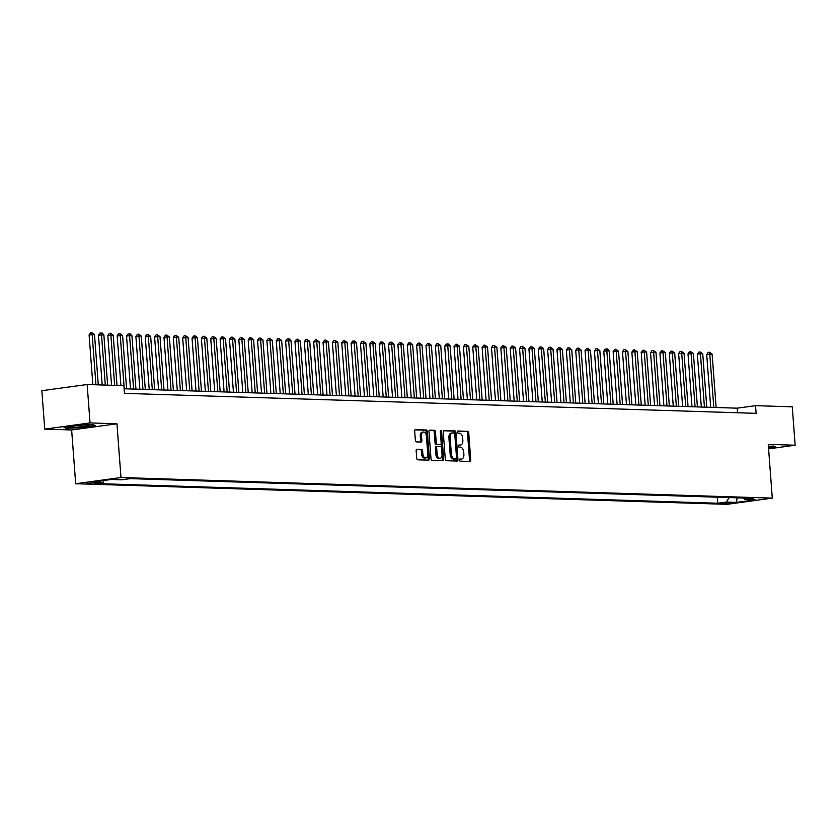 <?xml version="1.0" encoding="UTF-8"?>
<svg xmlns="http://www.w3.org/2000/svg" width="837" height="837" viewBox="0 0 837 837"><rect width="100%" height="100%" fill="white"/><g stroke="black" fill="none" stroke-linecap="round" stroke-linejoin="round"><path stroke-width="1.26" d="M459.492 460.088A1.057 0.638 82.2 0 0 460.214 461.166L469.965 461.469A1.517 0.91 82.2 0 0 470.059 461.469A1.517 0.91 82.2 0 0 470.771 459.994L468.73 432.855A1.517 0.91 82.2 0 0 467.705 431.317L457.944 431.003A1.057 0.638 82.2 0 0 458.101 433.116L459.367 433.158A4.855 2.919 82.2 0 1 462.662 438.075L462.84 440.335A4.855 2.919 82.2 0 1 460.559 445.054A4.855 2.919 82.2 0 1 460.256 445.064L459 445.033A1.057 0.638 82.2 0 0 459.157 447.136L460.423 447.178A4.855 2.919 82.2 0 1 463.719 452.095L463.886 454.355A4.855 2.919 82.2 0 1 461.605 459.074A4.855 2.919 82.2 0 1 461.313 459.094L460.047 459.053A1.057 0.638 82.2 0 0 459.492 460.088M86.232 483.545L95.083 482.635L86.232 483.545M416.952 449.187A1.517 0.91 82.2 0 0 416.857 449.197A1.517 0.91 82.2 0 0 416.146 450.672L416.721 458.278A1.517 0.91 82.2 0 0 417.747 459.816L428.586 460.162A1.517 0.91 82.2 0 0 428.68 460.151A1.517 0.91 82.2 0 0 429.391 458.686L427.351 431.547A1.517 0.91 82.2 0 0 426.326 430.009L415.487 429.663A1.517 0.91 82.2 0 0 415.393 429.674A1.517 0.91 82.2 0 0 414.681 431.139L415.372 440.335A1.517 0.91 82.2 0 0 416.397 441.873L421.042 442.02A1.517 0.91 82.2 0 0 421.137 442.02A1.517 0.91 82.2 0 0 421.848 440.544L421.503 435.983A4.059 2.438 82.2 0 1 423.407 432.038A4.059 2.438 82.2 0 1 426.42 436.14L427.759 454.01A4.059 2.438 82.2 0 1 425.855 457.944A4.059 2.438 82.2 0 1 422.842 453.853L422.622 450.871A1.517 0.91 82.2 0 0 421.586 449.333L416.774 449.218M116.939 423.773L90.04 422.915L87.153 384.518L41.85 390.712L44.738 429.119L71.637 429.967L75.686 483.723L120.988 477.529L116.939 423.773L71.637 429.967M768.586 448.862L795.15 445.221L768.251 444.374L772.289 498.13L120.988 477.529M795.15 445.221L792.262 406.824L755.529 405.663L737.167 408.174L124.117 388.776M87.153 384.518L123.886 385.679L124.462 393.359L756.114 413.342L755.529 405.663M445.284 459.189A1.517 0.91 82.2 0 0 446.32 460.727L457.159 461.061A1.517 0.91 82.2 0 0 457.253 461.061A1.517 0.91 82.2 0 0 457.965 459.586L455.924 432.447A1.517 0.91 82.2 0 0 454.889 430.909L444.049 430.563A1.517 0.91 82.2 0 0 443.955 430.574A1.517 0.91 82.2 0 0 443.244 432.049L445.284 459.189M442.878 460.612L432.038 460.266A1.517 0.91 82.2 0 1 431.003 458.728L428.962 431.599A1.517 0.91 82.2 0 1 429.674 430.124A1.517 0.91 82.2 0 1 429.768 430.113L434.403 430.26A1.517 0.91 82.2 0 1 435.439 431.798L436.265 442.804A1.517 0.91 82.2 0 0 437.301 444.342L440.377 444.437A1.517 0.91 82.2 0 0 440.471 444.437A1.517 0.91 82.2 0 0 441.183 442.961L440.314 431.505A1.057 0.638 82.2 0 1 441.601 431.547L443.683 459.136A1.517 0.91 82.2 0 1 442.961 460.612A1.517 0.91 82.2 0 1 442.878 460.612M731.308 502.65L720.667 503.466L731.308 502.65M75.686 483.723L726.987 504.334L772.289 498.13M104.301 480.438L103.066 482.342L94.497 483.514L717.727 503.236L726.296 502.064L729.215 497.576M103.066 482.342L92.771 482.018L111.384 479.475L121.679 479.8L130.248 478.628L753.478 498.339L744.909 499.511L755.204 499.835L736.591 502.388L726.296 502.064M90.04 422.915L44.738 429.119M737.512 412.756L737.167 408.174M717.267 497.199L717.727 503.236M743.444 498.025L744.909 499.511M737.041 497.827L736.591 502.388M768.544 448.339L776.181 447.293L773.974 446.069L768.387 446.299M63.706 427.048L65.914 428.272L81.764 427.623L95.408 425.751L93.2 424.537L77.349 425.186L63.706 427.048M65.861 427.655L65.914 428.272M459.68 459.241L460.088 459.262A4.855 2.919 82.2 0 0 460.381 459.241A4.855 2.919 82.2 0 0 460.674 459.178M459.618 445.158A4.855 2.919 82.2 0 1 459.335 445.221A4.855 2.919 82.2 0 1 459.032 445.232L458.634 445.221M469.191 461.449A1.517 0.91 82.2 0 0 469.547 460.162L467.506 433.022A1.517 0.91 82.2 0 0 466.481 431.484L457.577 431.201M456.385 461.041A1.517 0.91 82.2 0 0 456.74 459.754L454.7 432.614A1.517 0.91 82.2 0 0 453.664 431.076L443.6 430.762M455.987 458.927A1.057 0.638 82.2 0 0 456.552 457.891L454.763 434.068A1.057 0.638 82.2 0 0 454.041 432.991L452.702 432.949A4.855 2.919 82.2 0 0 452.409 432.959A4.855 2.919 82.2 0 0 450.128 437.678L451.352 453.957A4.855 2.919 82.2 0 0 454.658 458.875L455.987 458.927L454.763 459.094A1.057 0.638 82.2 0 0 454.889 459.074M451.478 433.116A4.855 2.919 82.2 0 0 451.185 433.127A4.855 2.919 82.2 0 0 448.904 437.845L450.128 437.678M454.763 459.094L453.434 459.042A4.855 2.919 82.2 0 1 450.128 454.125L448.904 437.845M429.318 430.312L434.403 430.26M439.331 444.583A1.517 0.91 82.2 0 1 439.237 444.604A1.517 0.91 82.2 0 1 439.153 444.604L436.077 444.51A1.517 0.91 82.2 0 1 435.041 442.972L434.215 431.965A1.517 0.91 82.2 0 0 433.179 430.427M442.093 460.591A1.517 0.91 82.2 0 0 442.449 459.304L440.377 431.714A1.057 0.638 82.2 0 0 440.314 431.348M437.123 454.229A4.059 2.438 82.2 0 0 440.126 458.32A4.059 2.438 82.2 0 0 442.041 454.386L441.57 448.088A1.517 0.91 82.2 0 0 440.534 446.55L437.458 446.456A1.517 0.91 82.2 0 0 437.364 446.456A1.517 0.91 82.2 0 0 436.652 447.931L437.123 454.229L435.899 454.397A4.059 2.438 82.2 0 0 438.902 458.488L440.126 458.32M437.27 446.477L436.234 446.623A1.517 0.91 82.2 0 0 436.14 446.623A1.517 0.91 82.2 0 0 435.428 448.098L436.652 447.931M435.899 454.397L435.428 448.098M425.855 457.944L424.631 458.111A4.059 2.438 82.2 0 1 421.618 454.02L421.398 451.038A1.517 0.91 82.2 0 0 420.362 449.5L416.502 449.385M423.407 432.038L422.183 432.206A4.059 2.438 82.2 0 0 420.279 436.15L421.503 435.983M420.268 441.999A1.517 0.91 82.2 0 0 420.624 440.712L420.279 436.15M427.812 460.141A1.517 0.91 82.2 0 0 428.167 458.854L426.127 431.714A1.517 0.91 82.2 0 0 425.102 430.176L415.037 429.852M716.127 407.514L712.12 354.135L706.71 354.48L710.686 407.337M706.71 354.48L708.186 352.377L709.41 352.21L709.776 354.061L713.794 407.431M709.41 352.21L712.12 354.135M768.481 447.492A10.044 0.816 175.7 0 0 770.218 446.77A10.044 0.816 175.7 0 0 768.408 446.55M775.669 447L768.523 447.983M80.823 426.807A10.044 0.816 175.7 0 0 89.444 425.238A10.044 0.816 175.7 0 0 78.239 425.384A10.044 0.816 175.7 0 0 69.607 426.724A10.044 0.816 175.7 0 0 80.823 426.807M94.884 425.468L81.67 427.278L66.311 427.906L64.554 426.933M706.773 407.211L702.756 353.831L700.423 353.758L697.357 354.177L701.333 407.044M697.357 354.177L698.832 352.084L700.056 351.917L700.423 353.758L704.43 407.138M700.056 351.917L702.756 353.831M697.409 406.918L693.402 353.538L688.004 353.884L691.979 406.74M688.004 353.884L689.468 351.781L690.692 351.613L691.059 353.465L695.076 406.845M690.692 351.613L693.402 353.538M688.056 406.625L684.038 353.245L678.64 353.591L682.615 406.447M678.64 353.591L680.115 351.488L681.339 351.32L681.705 353.172L685.712 406.552M681.339 351.32L684.038 353.245M678.702 406.322L674.685 352.952L672.341 352.869L669.286 353.287L673.262 406.154M669.286 353.287L670.751 351.195L671.975 351.027L672.341 352.869L676.359 406.248M671.975 351.027L674.685 352.952M669.338 406.029L665.331 352.649L662.988 352.576L659.922 352.994L663.898 405.861M659.922 352.994L661.397 350.891L662.622 350.724L662.988 352.576L667.005 405.955M662.622 350.724L665.331 352.649M659.985 405.736L655.967 352.356L650.569 352.701L654.544 405.558M650.569 352.701L652.033 350.598L653.258 350.431L653.634 352.283L657.641 405.663M653.258 350.431L655.967 352.356M650.621 405.432L646.614 352.063L644.27 351.99L641.215 352.408L645.181 405.265M641.215 352.408L642.68 350.305L643.904 350.138L644.27 351.99L648.288 405.359M643.904 350.138L646.614 352.063M641.268 405.139L637.25 351.76L634.917 351.686L631.851 352.105L635.827 404.972M631.851 352.105L633.327 350.012L634.551 349.845L634.917 351.686L638.924 405.066M634.551 349.845L637.25 351.76M631.914 404.846L627.896 351.467L622.498 351.812L626.474 404.669M622.498 351.812L623.963 349.709L625.187 349.542L625.553 351.394L629.57 404.773M625.187 349.542L627.896 351.467M622.55 404.553L618.533 351.174L613.134 351.519L617.11 404.376M613.134 351.519L614.609 349.416L615.833 349.249L616.199 351.101L620.207 404.47M615.833 349.249L618.533 351.174M613.197 404.25L609.179 350.87L606.835 350.797L603.78 351.216L607.756 404.083M603.78 351.216L605.245 349.123L606.469 348.956L606.835 350.797L610.853 404.177M606.469 348.956L607.411 348.977L609.179 350.87M603.833 403.957L599.826 350.577L597.482 350.504L594.416 350.923L598.392 403.79M594.416 350.923L595.892 348.82L597.116 348.652L597.482 350.504L601.5 403.884M597.116 348.652L599.826 350.577M594.479 403.664L590.462 350.284L585.063 350.63L589.039 403.486M585.063 350.63L586.538 348.527L587.762 348.359L588.129 350.211L592.136 403.591M587.762 348.359L590.462 350.284M585.115 403.361L581.108 349.992L578.765 349.908L575.71 350.337L579.685 403.193M575.71 350.337L577.174 348.234L578.398 348.066L578.765 349.908L582.782 403.288M578.398 348.066L581.108 349.992M575.762 403.068L571.744 349.688L569.411 349.615L566.346 350.033L570.321 402.9M566.346 350.033L567.821 347.93L569.045 347.763L569.411 349.615L573.418 402.995M569.045 347.763L571.744 349.688M566.408 402.775L562.391 349.395L556.992 349.74L560.968 402.597M556.992 349.74L558.457 347.637L559.681 347.47L560.047 349.322L564.065 402.702M559.681 347.47L562.391 349.395M557.044 402.471L553.037 349.102L550.694 349.029L547.628 349.447L551.604 402.304M547.628 349.447L549.103 347.345L550.327 347.177L550.694 349.029L554.711 402.398M550.327 347.177L553.037 349.102M547.691 402.178L543.673 348.799L541.34 348.726L538.275 349.144L542.25 402.011M538.275 349.144L539.75 347.052L540.974 346.884L541.34 348.726L545.347 402.105M540.974 346.884L543.673 348.799M538.327 401.886L534.32 348.506L528.921 348.851L532.887 401.708M528.921 348.851L530.386 346.748L531.61 346.581L531.976 348.433L535.994 401.812M531.61 346.581L534.32 348.506M528.974 401.593L524.956 348.213L519.557 348.558L523.533 401.415M519.557 348.558L521.032 346.455L522.257 346.288L522.623 348.14L526.63 401.519M522.257 346.288L524.956 348.213M519.62 401.289L515.602 347.91L513.259 347.836L510.204 348.255L514.18 401.122M510.204 348.255L511.669 346.162L512.893 345.995L513.259 347.836L517.276 401.216M512.893 345.995L515.602 347.91M510.256 400.996L506.249 347.617L503.905 347.543L500.84 347.962L504.816 400.829M500.84 347.962L502.315 345.859L503.539 345.691L503.905 347.543L507.923 400.923M503.539 345.691L506.249 347.617M500.903 400.703L496.885 347.324L491.486 347.669L495.462 400.525M491.486 347.669L492.951 345.566L494.175 345.399L494.552 347.25L498.559 400.63M494.175 345.399L496.885 347.324M491.539 400.4L487.532 347.031L485.188 346.957L482.133 347.376L486.098 400.232M482.133 347.376L483.598 345.273L484.822 345.106L485.188 346.957L489.206 400.327M484.822 345.106L487.532 347.031M482.185 400.107L478.168 346.727L475.834 346.654L472.769 347.073L476.745 399.94M472.769 347.073L474.244 344.98L475.468 344.813L475.834 346.654L479.842 400.034M475.468 344.813L478.168 346.727M472.832 399.814L468.814 346.434L463.416 346.78L467.391 399.636M463.416 346.78L464.88 344.677L466.104 344.509L466.471 346.361L470.488 399.741M466.104 344.509L468.814 346.434M463.468 399.521L459.45 346.141L454.052 346.487L458.027 399.343M454.052 346.487L455.527 344.384L456.751 344.216L457.117 346.068L461.124 399.437M456.751 344.216L459.45 346.141M454.114 399.218L450.097 345.838L447.753 345.765L444.698 346.183L448.674 399.05M444.698 346.183L446.163 344.091L447.387 343.923L447.753 345.765L451.771 399.144M447.387 343.923L448.329 343.944L450.097 345.838M444.75 398.925L440.743 345.545L435.334 345.89L439.31 398.747M435.334 345.89L436.809 343.787L438.033 343.62L438.4 345.472L442.417 398.851M438.033 343.62L440.743 345.545M435.397 398.632L431.379 345.252L425.981 345.597L429.956 398.454M425.981 345.597L427.456 343.494L428.68 343.327L429.046 345.179L433.053 398.558M428.68 343.327L431.379 345.252M426.033 398.328L422.026 344.959L419.682 344.875L416.627 345.294L420.603 398.161M416.627 345.294L418.092 343.201L419.316 343.034L419.682 344.875L423.7 398.255M419.316 343.034L422.026 344.959M416.68 398.035L412.662 344.656L410.329 344.582L407.263 345.001L411.239 397.868M407.263 345.001L408.738 342.898L409.963 342.731L410.329 344.582L414.336 397.962M409.963 342.731L412.662 344.656M407.326 397.742L403.308 344.363L397.91 344.708L401.886 397.565M397.91 344.708L399.375 342.605L400.599 342.438L400.965 344.289L404.982 397.669M400.599 342.438L403.308 344.363M397.962 397.439L393.955 344.07L391.611 343.997L388.546 344.415L392.522 397.272M388.546 344.415L390.021 342.312L391.245 342.145L391.611 343.997L395.629 397.366M391.245 342.145L393.955 344.07M388.609 397.146L384.591 343.766L382.258 343.693L379.192 344.112L383.168 396.979M379.192 344.112L380.668 342.019L381.892 341.852L382.258 343.693L386.265 397.073M381.892 341.852L384.591 343.766M379.245 396.853L375.238 343.473L369.839 343.819L373.804 396.675M369.839 343.819L371.304 341.716L372.528 341.548L372.894 343.4L376.912 396.78M372.528 341.548L375.238 343.473M369.891 396.56L365.874 343.18L360.475 343.526L364.451 396.382M360.475 343.526L361.95 341.423L363.174 341.255L363.54 343.107L367.548 396.476M363.174 341.255L365.874 343.18M360.538 396.257L356.52 342.877L354.177 342.804L351.121 343.222L355.097 396.089M351.121 343.222L352.586 341.13L353.81 340.962L354.177 342.804L358.194 396.183M353.81 340.962L354.752 340.983L356.52 342.877M351.174 395.964L347.167 342.584L344.823 342.511L341.758 342.929L345.733 395.796M341.758 342.929L343.233 340.826L344.457 340.659L344.823 342.511L348.841 395.891M344.457 340.659L347.167 342.584M341.82 395.671L337.803 342.291L332.404 342.636L336.38 395.493M332.404 342.636L333.869 340.533L335.093 340.366L335.47 342.218L339.477 395.598M335.093 340.366L337.803 342.291M332.456 395.367L328.449 341.998L326.106 341.914L323.051 342.343L327.016 395.2M323.051 342.343L324.515 340.24L325.739 340.073L326.106 341.914L330.123 395.294M325.739 340.073L328.449 341.998M323.103 395.074L319.085 341.695L316.752 341.622L313.687 342.04L317.662 394.907M313.687 342.04L315.162 339.937L316.386 339.77L316.752 341.622L320.759 395.001M316.386 339.77L319.085 341.695M313.739 394.782L309.732 341.402L304.333 341.747L308.309 394.604M304.333 341.747L305.798 339.644L307.022 339.477L307.388 341.329L311.406 394.708M307.022 339.477L309.732 341.402M304.386 394.478L300.368 341.109L298.035 341.036L294.969 341.454L298.945 394.311M294.969 341.454L296.444 339.351L297.669 339.184L298.035 341.036L302.042 394.405M297.669 339.184L300.368 341.109M295.032 394.185L291.014 340.805L288.671 340.732L285.616 341.151L289.592 394.018M285.616 341.151L287.081 339.058L288.305 338.891L288.671 340.732L292.688 394.112M288.305 338.891L289.246 338.912L291.014 340.805M285.668 393.892L281.661 340.513L276.252 340.858L280.228 393.714M276.252 340.858L277.727 338.755L278.951 338.587L279.317 340.439L283.335 393.819M278.951 338.587L281.661 340.513M276.315 393.599L272.297 340.22L266.898 340.565L270.874 393.421M266.898 340.565L268.374 338.462L269.598 338.294L269.964 340.146L273.971 393.526M269.598 338.294L272.297 340.22M266.951 393.296L262.944 339.916L260.6 339.843L257.545 340.261L261.521 393.128M257.545 340.261L259.01 338.169L260.234 338.002L260.6 339.843L264.618 393.223M260.234 338.002L262.944 339.916M257.597 393.003L253.58 339.623L251.246 339.55L248.181 339.968L252.157 392.835M248.181 339.968L249.656 337.866L250.88 337.698L251.246 339.55L255.254 392.93M250.88 337.698L253.58 339.623M248.244 392.71L244.226 339.33L238.827 339.676L242.803 392.532M238.827 339.676L240.292 337.573L241.516 337.405L241.883 339.257L245.9 392.637M241.516 337.405L244.226 339.33M238.88 392.407L234.873 339.037L232.529 338.964L229.464 339.383L233.439 392.239M229.464 339.383L230.939 337.28L232.163 337.112L232.529 338.964L236.547 392.333M232.163 337.112L234.873 339.037M229.526 392.114L225.509 338.734L223.176 338.661L220.11 339.079L224.086 391.946M220.11 339.079L221.585 336.987L222.809 336.819L223.176 338.661L227.183 392.04M222.809 336.819L225.509 338.734M220.162 391.821L216.155 338.441L210.757 338.786L214.722 391.643M210.757 338.786L212.221 336.683L213.445 336.516L213.812 338.368L217.829 391.747M213.445 336.516L216.155 338.441M210.809 391.528L206.791 338.148L201.393 338.493L205.368 391.35M201.393 338.493L202.868 336.39L204.092 336.223L204.458 338.075L208.465 391.444M204.092 336.223L206.791 338.148M201.455 391.224L197.438 337.845L195.094 337.771L192.039 338.19L196.015 391.057M192.039 338.19L193.504 336.097L194.728 335.93L195.094 337.771L199.112 391.151M194.728 335.93L195.67 335.951L197.438 337.845M192.091 390.931L188.084 337.552L182.675 337.897L186.651 390.753M182.675 337.897L184.15 335.794L185.375 335.627L185.741 337.478L189.758 390.858M185.375 335.627L188.084 337.552M182.738 390.638L178.72 337.259L173.322 337.604L177.298 390.46M173.322 337.604L174.787 335.501L176.011 335.334L176.387 337.185L180.394 390.565M176.011 335.334L178.72 337.259M173.374 390.335L169.367 336.966L167.023 336.882L163.968 337.301L167.934 390.168M163.968 337.301L165.433 335.208L166.657 335.041L167.023 336.882L171.041 390.262M166.657 335.041L169.367 336.966M164.021 390.042L160.003 336.662L157.67 336.589L154.604 337.008L158.58 389.875M154.604 337.008L156.08 334.905L157.304 334.737L157.67 336.589L161.677 389.969M157.304 334.737L160.003 336.662M154.657 389.749L150.65 336.369L145.251 336.715L149.227 389.571M145.251 336.715L146.716 334.612L147.94 334.444L148.306 336.296L152.324 389.676M147.94 334.444L150.65 336.369M145.303 389.446L141.286 336.076L138.952 336.003L135.887 336.422L139.863 389.278M135.887 336.422L137.362 334.319L138.586 334.151L138.952 336.003L142.96 389.372M138.586 334.151L141.286 336.076M135.95 389.153L131.932 335.773L129.589 335.7L126.533 336.118L130.509 388.985M126.533 336.118L127.998 334.026L129.222 333.858L129.589 335.7L133.606 389.079M129.222 333.858L130.164 333.879L131.932 335.773M126.586 388.86L122.579 335.48L117.17 335.825L120.915 385.585M117.17 335.825L118.645 333.722L119.869 333.555L120.235 335.407L124.253 388.786M119.869 333.555L122.579 335.48M117.002 385.459L113.215 335.187L110.882 335.114L107.816 335.532L111.562 385.292M107.816 335.532L109.291 333.429L110.515 333.262L110.882 335.114L114.659 385.386M110.515 333.262L113.215 335.187M107.638 385.166L103.861 334.884L98.463 335.229L102.198 384.989M98.463 335.229L99.927 333.136L101.151 332.969L101.518 334.81L105.305 385.093M101.151 332.969L102.093 332.99L103.861 334.884M98.285 384.874L94.497 334.591L89.099 334.936L92.844 384.696M89.099 334.936L90.574 332.833L91.798 332.666L92.164 334.518L95.941 384.79M91.798 332.666L94.497 334.591M723.649 502.88L723.712 503.686M460.088 459.262L461.313 459.094M459.032 445.232L460.256 445.064M466.481 431.484L467.705 431.317M467.506 433.022L468.73 432.855M469.547 460.162L470.771 459.994M453.664 431.076L454.889 430.909M454.7 432.614L455.924 432.447M456.74 459.754L457.965 459.586M450.128 454.125L451.352 453.957M453.434 459.042L454.658 458.875M434.215 431.965L435.439 431.798M435.041 442.972L436.265 442.804M436.077 444.51L437.301 444.342M439.153 444.604L440.377 444.437M440.377 431.714L441.601 431.547M442.449 459.304L443.683 459.136M420.362 449.5L421.586 449.333M421.398 451.038L422.622 450.871M421.618 454.02L422.842 453.853M420.624 440.712L421.848 440.544M425.102 430.176L426.326 430.009M426.127 431.714L427.351 431.547M428.167 458.854L429.391 458.686M460.381 459.241L461.605 459.074M459.335 445.221L460.559 445.054M454.826 459.084L456.05 458.917M451.185 433.127L452.409 432.959M439.237 444.604L440.471 444.437M436.14 446.623L437.364 446.456"/></g></svg>
